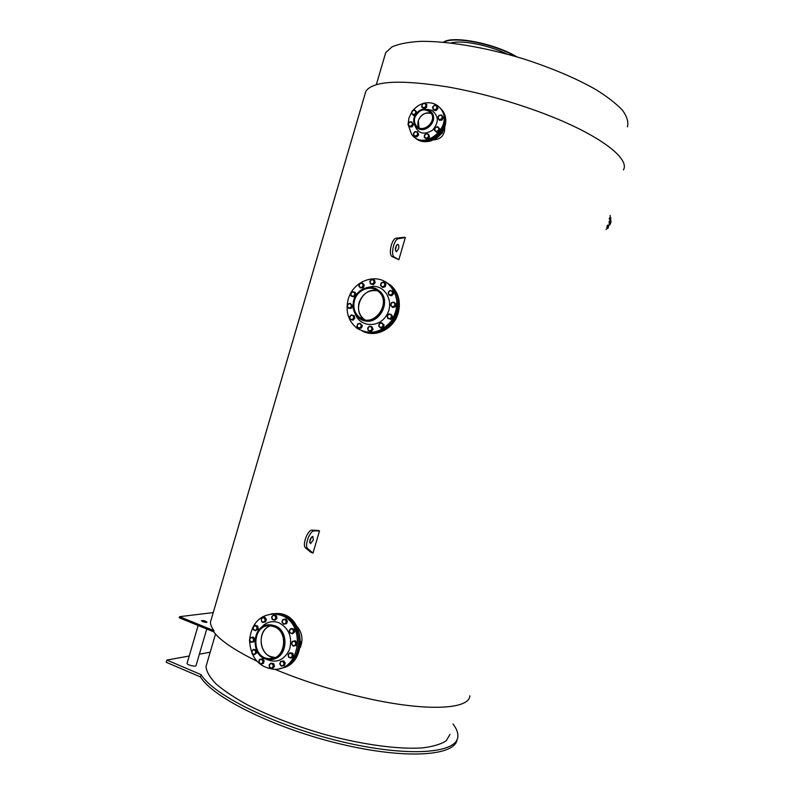 <?xml version="1.0" encoding="UTF-8"?>
<svg xmlns="http://www.w3.org/2000/svg" width="794" height="794" viewBox="0 0 794 794"><rect width="100%" height="100%" fill="white"/><g stroke="black" fill="none" stroke-linecap="round" stroke-linejoin="round"><path stroke-width="1.19" d="M433.484 139.913C441.156 139.278 444.898 135.01 444.709 127.109M300.221 647.576C303.368 639.666 302.256 632.56 296.877 626.258M394.578 320.915L395.809 319.168M395.988 318.88L398.35 312.548M469.82 695.812C469.482 709.399 426.646 711.92 365.508 697.986C334.502 690.899 305.174 681.699 277.513 670.384L274.893 669.292M364.754 95.042L365.855 91.28C373.001 80.839 400.444 79.42 448.193 86.993C477.571 92.273 507.207 100.292 537.081 111.071C595.986 132.34 630.555 157.927 623.429 169.926M404.225 237.287L405.337 237.545L398.846 259.707L392.167 256.601C388.028 254.814 391.641 238.448 396.246 238.17L404.225 237.287M318.434 530.521L319.506 530.898L313.015 553.09L310.871 552.316L305.621 547.929C301.829 545.399 307.635 529.598 312.141 530.124L318.434 530.521M256.879 661.174C234.587 650.226 220.186 640.44 213.675 631.835L214.013 630.704C211.581 627.468 210.41 624.58 210.479 622.02L211.551 618.377M213.675 631.835L179.255 617.792L179.583 616.68L213.249 612.581M214.013 630.704L179.583 616.68M206.519 622.387L206.966 622.119C205.12 620.779 203.244 620.312 201.358 620.739L206.519 622.387M205.448 622.357L202.549 621.603M450 734.351L446.288 740.683C441.176 744.147 433.276 746.549 422.597 747.879C399.094 749.566 363.027 744.832 325.093 734.589C296.102 726.222 270.456 716.436 248.155 705.251C234.806 697.936 224.136 690.859 216.147 684.021C209.844 677.481 206.47 671.645 206.003 666.523L207.145 662.593M453.017 724.029C456.699 728.793 458.287 733.15 457.771 737.07C456.371 753.526 407.64 757.416 341.827 741.725C276.044 726.182 213.457 695.236 201.13 674.692L200.475 676.945L166.224 662.285L166.879 660.062L189.22 656.013M457.096 739.452C455.339 755.898 406.409 759.749 340.705 744.057C275.042 728.505 212.742 697.559 200.475 676.945M201.13 674.692L166.879 660.062M199.383 654.177L210.182 652.211M206.758 629.007L196.068 665.521C196.197 667.198 186.749 664.945 187.066 663.367L187.106 663.218M384.534 56.632L385.715 52.602L392.018 46.866C398.876 43.878 408.444 42.042 420.701 41.348C447.201 40.98 485.114 47.263 522.75 58.637C551.274 67.827 575.571 78.09 595.629 89.434C607.42 96.779 616.412 103.776 622.595 110.406C627.071 116.688 628.689 122.177 627.449 126.901M443.479 42.201C452.511 35.184 495.267 43.551 516.765 56.831M507.148 54.121C488.975 45.139 461.542 39.779 450.962 42.975M515.326 56.414C493.808 43.749 453.582 35.929 443.915 42.241M319.506 530.898L314.315 530.888C309.809 530.362 304.003 546.183 307.784 548.714L313.015 553.09M313.332 539.98L310.484 543.642C309.144 541.022 309.908 538.59 312.786 536.357L313.332 539.98M309.64 542.143L311.476 537.091M405.337 237.545L398.489 238.696C393.893 238.984 390.271 255.36 394.4 257.147L398.846 259.707M398.499 248.899L396.424 251.777C394.697 249.495 395.124 247.003 397.695 244.304C398.856 244.592 399.124 246.12 398.499 248.899M395.333 250.388L396.553 245.157M279.478 668.608C303.377 665.303 305.611 622.655 282.436 615.122L276.838 613.752L271.101 613.921M249.515 640.292C250.626 657.611 258.755 667.278 273.91 669.302C300.35 671.039 306.603 623.627 281.145 615.31L275.538 613.931C260.283 614.179 251.619 622.913 249.515 640.133M265.107 658.643C275.508 663.794 283.617 660.856 289.423 649.82C292.678 637.443 289.185 628.421 278.962 622.754C273.513 620.789 268.422 621.543 263.707 625.037L260.511 628.272M272.898 659.199C287.835 657.234 289.383 630.575 274.893 625.771L271.111 624.868L267.687 625.007M274.357 625.851L270.565 624.947C250.795 622.397 249.604 659.705 269.543 659.536C286.118 660.926 290.336 631.18 274.357 625.851M274.109 626.694L270.496 625.831C251.758 623.449 250.636 658.772 269.513 658.643C285.245 659.983 289.264 631.756 274.109 626.694M270.258 625.811C255.678 630.635 259.608 657.849 274.932 657.511L275.101 657.511M271.32 613.901L277.265 613.693C304.042 614.953 307.04 664.052 280.351 668.419M272.838 613.683L278.555 613.514C305.551 614.794 308.171 664.38 281.205 668.211M275.131 657.501L270.546 656.549C258.11 652.172 257.971 629.94 270.288 625.821M283.587 662.057L284.48 663.079L284.004 664.389L283.587 662.057L281.622 661.253L282.892 660.985L283.587 662.057M283.726 665.66L282.456 665.928L284.004 664.389L283.726 665.66L284.49 665.491L285.245 662.911L284.48 663.079M281.384 666.146L280.49 665.114L282.456 665.928L281.384 666.146M280.074 662.782L280.55 661.471L281.622 661.253L280.074 662.782L280.49 665.114L279.796 664.052L280.074 662.782M282.892 660.985L280.55 661.471M283.657 660.826L285.245 662.911M284.183 661.521L284.738 662.256M285.006 663.724L284.738 664.618M290.941 653.184L292.182 653.631L292.331 655L290.941 653.184L288.907 653.611L289.899 652.708L290.941 653.184M292.668 656.33L291.676 657.234L292.331 655L292.668 656.33L293.413 656.162L291.626 657.938L289.631 657.66L291.676 657.234L290.872 658.107M288.252 655.854L288.113 654.484L288.907 653.611L288.252 655.854L289.631 657.66L288.589 657.174L288.252 655.854M292.182 653.631L289.899 652.708M292.936 653.472L293.413 656.162M291.527 652.906L292.132 653.144M293.085 654.316L293.264 655.318M293.353 641.195L294.624 640.927L295.328 641.979L293.353 641.195L291.795 642.733L292.271 641.423L293.353 641.195M296.222 643.001L295.745 644.311L295.328 641.979L296.966 642.862L296.212 645.443L293.115 646.088L291.517 644.003L291.795 642.733L292.212 645.065L294.187 645.859L295.745 644.311L295.467 645.591L293.115 646.088M296.966 642.862L295.368 640.778L294.624 640.927M296.212 645.443L295.467 645.591M295.914 641.483L296.46 642.197M296.728 643.676L296.47 644.569M290.157 629.354L291.14 628.441L292.182 628.908L290.157 629.354L289.502 631.577L289.353 630.228L290.157 629.354M293.423 629.344L293.562 630.704L292.182 628.908L294.167 629.215L294.653 631.895L292.867 633.672L289.84 632.907L289.502 631.577L290.882 633.374L292.917 632.937L293.562 630.704L293.909 632.024L292.113 633.811M294.167 629.215L291.14 628.441M294.653 631.895L293.909 632.024M292.788 628.669L293.363 628.898M294.326 630.059L294.505 631.051M282.257 620.878L282.733 619.578L283.795 619.34L282.257 620.878L282.674 623.191L281.979 622.149L282.257 620.878M285.066 619.062L285.761 620.104L283.795 619.34L285.82 618.953L287.398 620.997L287.031 622.288L286.654 623.568L284.321 624.084L282.674 623.191L284.629 623.955L283.557 624.203M286.644 621.116L286.177 622.417L285.761 620.104L287.398 620.997M285.9 623.687L284.629 623.955L286.177 622.417L285.9 623.687L286.654 623.568M287.17 621.811L286.902 622.714M286.356 619.648L286.902 620.352M271.836 618.01L271.697 616.67L272.481 615.797L271.836 618.01L273.186 619.786L272.163 619.33L271.836 618.01M273.464 614.903L274.486 615.35L272.481 615.797L274.228 614.794L276.471 615.668L276.947 618.327L275.181 620.094L273.186 619.786L275.2 619.34L274.406 620.213M275.707 615.777L275.846 617.117L274.486 615.35L276.471 615.668M276.183 618.437L275.2 619.34L275.846 617.117L276.183 618.437L276.947 618.327M276.62 616.501L276.798 617.504M276.342 618.933L275.846 619.429M275.111 615.142L275.677 615.36M261.673 621.464L261.276 619.171L261.673 621.464L263.608 622.228L262.556 622.466L261.673 621.464M261.742 617.891L262.794 617.643L261.276 619.171L261.742 617.891M264.045 617.375L264.72 618.407L262.794 617.643L264.819 617.266L266.377 619.3L265.633 621.841L263.608 622.228L265.127 620.7L264.859 621.96M265.603 619.409L265.127 620.7L264.72 618.407L266.377 619.3M265.633 621.841L262.556 622.466M265.345 617.95L265.891 618.655M266.149 620.084L265.881 621.007M254.467 630.267L253.455 629.811L253.127 628.501L254.467 630.267L256.452 629.831L255.668 630.694L254.467 630.267M252.998 627.161L253.772 626.297L253.127 628.501L252.998 627.161M254.745 625.404L255.757 625.861L253.772 626.297L255.539 625.285L257.752 626.168L258.209 628.808L256.452 629.831L257.097 627.627L257.425 628.937M256.958 626.287L257.097 627.627L255.757 625.861L257.752 626.168M258.209 628.808L255.668 630.694M256.402 625.632L256.968 625.861M257.891 626.982L258.07 628.004M257.613 629.414L257.117 629.91M252.075 642.088L251.033 642.316L250.16 641.304L252.075 642.088L253.594 640.559L253.326 641.82L252.075 642.088M249.495 640.262L249.763 639.011L250.16 641.304L249.495 640.262M250.239 637.721L251.281 637.493L249.763 639.011L250.239 637.721M253.197 638.267L254.07 639.269L253.594 640.559L253.197 638.267L251.281 637.493L252.522 637.225L253.197 638.267M254.775 639.15L254.07 639.269M252.522 637.225L253.316 637.096L254.785 639.041M254.705 639.656L254.12 641.681L253.326 641.82M254.12 641.681L251.033 642.316M253.832 637.771L254.378 638.505M254.626 639.924L254.358 640.847M255.152 653.819L254.368 654.673L253.157 654.236L255.152 653.819L255.797 651.606L256.125 652.916L255.152 653.819M252.155 653.76L251.817 652.45L253.157 654.236L252.155 653.76M251.688 651.1L252.472 650.246L251.817 652.45L251.688 651.1M254.457 649.82L255.668 650.256L255.797 651.606L254.457 649.82L252.472 650.246L253.445 649.353L254.457 649.82M256.353 650.127L255.668 650.256M253.445 649.353L256.323 650.048M256.522 650.475L256.919 652.767L256.125 652.916M256.919 652.767L254.368 654.673M255.092 649.552L255.688 649.79M256.601 650.921L256.78 651.943M262.903 662.355L262.625 663.615L261.375 663.873L262.903 662.355L262.496 660.042L263.37 661.055L262.903 662.355M260.313 664.102L259.44 663.079L261.375 663.873L260.313 664.102M258.765 662.017L259.033 660.767L259.44 663.079L258.765 662.017M260.561 659.248L261.812 658.98L262.496 660.042L260.561 659.248L259.033 660.767L259.509 659.467L260.561 659.248M263.37 661.055L264.154 660.886L263.38 659.854L262.596 658.822L261.812 658.98M264.154 660.886L263.409 663.447L262.625 663.615M263.112 659.506L263.677 660.251M263.926 661.68L263.658 662.593M300.747 643.646L300.817 641.562M273.305 665.402L273.642 666.722L272.66 667.625L273.305 665.402L271.945 663.586L273.166 664.032L273.305 665.402M271.866 668.479L270.645 668.042L272.66 667.625L271.866 668.479L272.64 668.31L274.416 666.543L273.642 666.722M269.613 667.556L269.275 666.235L270.645 668.042L269.613 667.556M269.93 664.012L270.913 663.109L271.945 663.586L269.93 664.012L269.275 666.235L269.146 664.866L269.93 664.012M273.166 664.032L270.913 663.109M273.94 663.863L274.416 666.543M272.55 663.288L273.166 663.546M274.089 664.687L274.267 665.709M298.733 630.188L297.939 628.332M362.392 331.128C386.827 343.236 411.381 301.621 389.586 284.709L384.673 281.483M348.189 299.358C345.271 311.466 348.219 321.123 357.062 328.309C369.528 335.376 380.961 332.934 391.353 320.955C399.471 307.119 398.528 294.862 388.524 284.163C375.79 272.362 352.854 281.225 348.189 299.358M355.126 313.62C359.543 326.93 378.262 328.418 386.231 315.833C394.618 303.526 386.47 285.761 372.912 286.366L366.759 287.636M362.243 319.883C377.656 327.664 393.099 301.214 379.165 290.763L376.167 288.847M353.757 300.201C351.95 307.655 353.727 313.63 359.087 318.126C373.984 330.344 394.092 302.266 378.718 290.544C370.778 283.408 356.655 288.956 353.757 300.201M354.511 300.4C352.804 307.457 354.481 313.124 359.553 317.382C373.696 329.004 392.782 302.335 378.172 291.229C370.639 284.48 357.26 289.741 354.511 300.4M377.666 290.822C368.873 289.482 362.699 293.363 359.126 302.464C357.429 309.462 359.096 315.079 364.138 319.307L364.704 319.704M384.842 281.582L389.933 284.887C397.526 292.113 399.938 301.313 397.179 312.499C393.099 327.704 375.989 337.083 363.136 331.426M386.083 282.217L390.985 285.433C398.568 292.639 400.98 301.819 398.221 312.975C394.112 328.319 376.733 337.658 363.87 331.703M364.734 319.714L364.188 319.327C351.186 310.653 362.808 286.048 377.686 290.842M389.05 291.309L390.043 290.386L391.144 290.644L389.05 291.309L388.395 293.532L388.216 292.311L389.05 291.309M392.405 290.981L392.593 292.212L391.144 290.644L393.03 291.299L393.556 293.83L392.643 294.792L391.72 295.745L389.368 295.14L388.395 293.532L389.844 295.1L388.742 294.842M392.941 293.512L391.938 294.445L392.593 292.212L393.556 293.83M391.105 295.447L389.844 295.1L391.938 294.445L391.105 295.447L391.72 295.745M392.961 294.445L392.335 295.11M393.219 292.202L393.377 292.976M380.812 284.044L381.269 282.803L382.39 282.386L380.812 284.044L381.259 286.227L380.515 285.374L380.812 284.044M383.671 282.039L384.415 282.892L382.39 282.386L383.671 282.039L385.953 284.153L385.209 286.723L382.797 287.488L381.259 286.227L383.294 286.743L382.172 287.17M385.328 283.835L384.872 285.076L384.415 282.892L385.953 284.153M384.574 286.406L383.294 286.743L384.872 285.076L384.574 286.406L385.209 286.723M385.705 284.996L385.447 285.9M384.385 286.981L383.691 287.2M370.014 282.495L369.835 281.284L370.659 280.282L370.014 282.495L371.433 284.044L370.351 283.786L370.014 282.495M371.642 279.369L372.723 279.617L370.659 280.282L371.642 279.369M373.974 279.954L374.143 281.165L372.723 279.617L374.609 280.282L375.125 282.783L373.319 284.699L371.433 284.044L373.498 283.379L372.674 284.381M374.49 282.466L373.498 283.379L374.143 281.165L375.125 282.783M373.319 284.699L370.351 283.786M374.798 281.175L374.957 281.959M374.55 283.398L373.914 284.063M359.553 287.001L358.819 286.148L359.116 284.838L359.553 287.001L361.548 287.517L360.446 287.934L359.553 287.001M359.563 283.607L360.665 283.19L359.116 284.838L359.563 283.607M361.935 282.843L362.669 283.696L360.665 283.19L362.59 283.16L364.218 284.947L363.473 287.488L361.548 287.517L363.106 285.86L362.818 287.18M363.563 284.629L363.106 285.86L362.669 283.696L364.218 284.947M363.473 287.488L360.446 287.934M363.98 285.771L363.712 286.684M362.669 287.746L361.975 287.964M352.189 296.331L351.127 296.063L350.789 294.782L352.189 296.331L354.233 295.676L353.419 296.668L352.189 296.331M350.62 293.572L351.434 292.579L350.789 294.782L350.62 293.572M352.417 291.666L353.479 291.924L351.434 292.579L352.417 291.666M354.878 293.472L355.216 294.763L354.233 295.676L354.878 293.472L353.479 291.924L354.71 292.261L354.878 293.472M354.71 292.261L355.375 292.569L355.881 295.07L355.216 294.763M355.881 295.07L354.084 296.966L353.419 296.668M354.084 296.966L351.127 296.063M355.553 293.443L355.712 294.256M355.315 295.666L354.68 296.341M349.846 308.003L348.755 308.409L347.861 307.477L349.846 308.003L351.395 306.355L351.107 307.665L349.846 308.003M347.137 306.613L347.425 305.303L347.861 307.477L347.137 306.613M347.881 304.072L348.973 303.665L347.425 305.303L347.881 304.072M350.958 304.191L351.851 305.124L351.395 306.355L350.958 304.191L348.973 303.665L350.233 303.328L350.958 304.191M350.233 303.328L351.851 305.124M352.516 305.412L351.772 307.953L351.107 307.665M351.772 307.953L348.755 308.409M352.278 306.226L352.01 307.149M350.968 308.211L350.293 308.419M353.141 318.96L352.328 319.942L351.087 319.595L353.141 318.96L353.787 316.756L354.124 318.047L353.141 318.96M350.025 319.317L349.688 318.027L351.087 319.595L350.025 319.317L352.328 319.942M349.519 316.806L350.333 315.823L349.688 318.027L349.519 316.806M352.377 315.188L353.618 315.536L353.787 316.756L352.377 315.188L350.333 315.823L351.315 314.91L352.377 315.188M354.124 318.047L354.789 318.325L354.273 315.813L353.618 315.536M354.789 318.325L352.993 320.21M354.452 316.687L354.62 317.501M354.213 318.92L353.588 319.585M395.273 319.793L395.948 318.583M361.23 326.294L360.942 327.614L359.662 327.942L361.23 326.294L360.794 324.111L361.687 325.054L361.23 326.294M358.56 328.339L357.657 327.396L359.662 327.942L358.56 328.339L359.225 328.607L361.598 327.872L360.942 327.614M356.933 326.523L357.221 325.212L357.657 327.396L356.933 326.523M358.779 323.565L360.059 323.237L360.794 324.111L358.779 323.565L357.221 325.212L357.677 323.972L358.779 323.565M361.687 325.054L360.059 323.237M362.342 325.322L361.598 327.872M362.104 326.145L361.836 327.059M360.774 328.13L360.119 328.329M399.362 306.474L399.402 305.66M372.009 328.021L372.356 329.331L371.364 330.244L372.009 328.021L370.59 326.443L371.84 326.791L372.009 328.021M370.54 331.237L369.289 330.88L371.364 330.244L370.54 331.237L371.185 331.495L370.014 331.177L368.208 330.602L367.86 329.292L369.289 330.88L368.208 330.602M368.515 327.078L369.498 326.155L370.59 326.443L368.515 327.078L367.86 329.292L367.691 328.061L368.515 327.078M372.356 329.331L373.001 329.589L372.743 328.319L371.84 326.791M373.001 329.589L371.185 331.495M372.664 327.942L372.833 328.756M372.416 330.205L371.8 330.85M382.599 323.615L383.512 324.557L383.055 325.818L382.599 323.615L380.564 323.059L381.854 322.731L382.599 323.615M382.758 327.138L381.467 327.475L383.055 325.818L382.758 327.138L383.393 327.406L380.981 328.14L379.433 326.92L381.467 327.475L380.346 327.872M378.986 324.716L379.443 323.466L380.564 323.059L378.986 324.716L379.433 326.92L378.688 326.036L378.986 324.716M383.512 324.557L381.854 322.731M384.147 324.825L383.393 327.406M383.899 325.669L383.641 326.572M382.549 327.664L381.894 327.862M390.112 314.206L391.373 314.553L391.561 315.794L390.112 314.206L388.008 314.851L389.01 313.928L390.112 314.206M391.899 317.104L390.906 318.027L391.561 315.794L392.524 317.382L390.688 319.297L387.7 318.394L387.174 315.843L388.008 314.851L387.363 317.084L388.802 318.672L390.906 318.027L390.062 319.019L387.7 318.394M392.524 317.382L391.373 314.553M390.688 319.297L390.062 319.019M392.186 315.744L392.345 316.528M391.928 318.007L391.313 318.642M392.474 302.355L393.764 302.018L394.519 302.891L392.474 302.355L390.886 304.023L391.343 302.772L392.474 302.355M395.442 303.834L394.985 305.085L394.519 302.891L396.057 304.132L395.303 306.712L392.881 307.467L390.588 305.353L390.886 304.023L391.343 306.226L393.387 306.762L394.985 305.085L394.687 306.415L392.256 307.169M396.057 304.132L393.764 302.018M395.303 306.712L394.687 306.415M394.459 306.97L393.784 307.179M395.809 304.985L395.551 305.879M413.952 136.767C427.787 151.098 454.168 125.75 441.712 109.84L439.578 107.408M411.758 112.073L408.91 118.147L408.086 124.211M408.096 124.598L411.61 134.394C424.115 151.892 454.208 126.236 440.958 109.106C436.859 103.796 431.331 101.821 424.373 103.16M423.43 103.409C419.311 104.629 415.828 106.992 412.949 110.475M414.547 124.4L414.637 124.906C417.912 133.63 423.877 135.407 432.551 130.226C439.181 122.266 438.854 115.616 431.579 110.277L427.658 109.423M416.751 127.308C424.314 135.228 438.735 121.234 431.817 112.619L430.666 111.349M414.15 117.314C413.257 120.638 413.724 123.546 415.54 126.047C422.339 135.744 438.844 121.581 431.479 112.301C424.631 106.793 418.855 108.46 414.15 117.314M414.825 117.443C414.002 120.519 414.438 123.209 416.116 125.521C422.408 134.514 437.702 121.393 430.874 112.798C424.532 107.706 419.182 109.254 414.825 117.443M431.41 113.641C425.435 111.885 421.068 114.207 418.309 120.599L419.043 127.814M439.727 107.567L442.02 110.138C445.047 114.664 445.771 119.834 444.203 125.66C440.769 139.039 423.242 145.759 414.508 137.253M440.63 108.45L442.764 110.872C445.791 115.388 446.516 120.549 444.948 126.375C441.484 139.863 423.708 146.503 415.073 137.729M419.073 127.834C414.438 120.767 424.046 109.711 431.43 113.671M433.415 106.128L434.407 105.205L435.529 105.354L433.415 106.128L432.76 108.341L432.561 107.2L433.415 106.128M436.789 105.642L436.998 106.793L435.529 105.354L437.355 106.188L437.901 108.629L436.055 110.624L433.673 110.177L432.76 108.341L434.229 109.78L433.107 109.632M437.335 108.073L436.343 109.006L436.998 106.793L437.901 108.629M435.499 110.078L434.229 109.78L436.343 109.006L435.499 110.078L436.055 110.624M437.325 109.244L436.631 109.999M435.221 110.465L434.586 110.346M437.563 107.121L437.712 107.776M421.783 105.751L422.934 103.716L421.783 105.751L422.775 107.587L421.803 107.111L421.783 105.751M424.105 103.041L425.088 103.508L422.934 103.716L424.105 103.041M426.209 104.123L426.08 105.344L425.088 103.508L426.775 104.669L426.666 107.25L424.472 108.738L422.775 107.587L424.919 107.379L423.897 108.192M426.1 106.704L424.919 107.379L426.08 105.344L426.666 107.25M424.472 108.738L421.803 107.111M426.735 105.582L426.706 106.416M425.991 107.706L425.167 108.262M412.235 114.128L411.481 113.363L411.778 112.023L412.235 114.128L414.279 114.505L413.148 115.021L412.235 114.128M412.225 110.823L413.356 110.306L411.778 112.023L412.225 110.823M414.637 109.929L415.391 110.694L413.356 110.306L414.637 109.929L416.721 112.698M415.858 112.788L415.56 114.128L414.279 114.505L415.858 112.788L415.391 110.694L416.304 111.587L415.858 112.788M416.89 112.123L416.304 111.587M415.064 115.061L413.734 115.557L413.148 115.021M415.034 115.12L414.537 115.259M410.29 126.345L409.138 126.524L408.493 125.392L410.29 126.345L412.185 125.065L411.6 126.306L410.29 126.345M408.007 124.4L408.592 123.169L408.493 125.392L408.007 124.4M409.327 122.068L410.488 121.889L408.592 123.169L409.327 122.068M412.284 122.832L412.93 123.963L412.185 125.065L412.284 122.832L410.488 121.889L411.788 121.839L412.284 122.832M411.788 121.839L412.93 123.963M413.515 124.479L412.185 126.822L411.6 126.306M412.185 126.822L409.138 126.524M413.098 125.224L412.602 126.107M411.381 126.891L410.617 126.961M428.939 141.421L431.479 140.737M417.078 135.347L416.245 136.399L414.984 136.102L417.078 135.347L417.733 133.134L418.071 134.424L417.078 135.347M413.882 135.933L413.535 134.652L414.984 136.102L413.882 135.933L414.468 136.449L416.83 136.905L416.245 136.399M413.346 133.501L414.19 132.449L413.535 134.652L413.346 133.501M416.284 131.685L417.535 131.983L417.733 133.134L416.284 131.685L414.19 132.449L415.173 131.516L416.284 131.685M418.071 134.424L417.535 131.983M418.656 134.93L416.83 136.905M418.319 133.412L418.468 134.097M418.091 135.546L417.396 136.29M415.987 136.747L415.391 136.628M440.342 134.702L442.516 132.767L442.387 131.973M428.71 135.843L428.73 137.203L427.549 137.878L428.71 135.843L427.708 133.988L428.839 134.613L428.71 135.843M426.517 138.692L425.386 138.067L427.549 137.878L426.517 138.692L427.093 139.198L424.413 137.57L424.393 136.211L425.386 138.067L424.413 137.57M425.554 134.176L426.735 133.501L427.708 133.988L425.554 134.176L424.393 136.211L424.522 134.98L425.554 134.176M428.73 137.203L429.306 137.719L428.839 134.613M429.306 137.719L427.093 139.198M429.375 136.032L429.336 136.876M428.611 138.176L427.807 138.712M445.771 120.926L445.692 119.001M438.367 127.457L439.29 128.37L438.844 129.591L438.367 127.457L436.293 127.06L437.593 126.683L438.367 127.457M438.546 130.941L437.246 131.318L438.844 129.591L439.102 131.457L436.65 132.34L435.172 130.911L437.246 131.318L436.085 131.824M434.695 128.787L436.293 127.06L434.695 128.787L435.172 130.911L434.387 130.137L434.695 128.787M439.29 128.37L437.593 126.683M439.856 128.886L439.102 131.457M439.598 129.75L439.34 130.643M438.328 131.735L437.484 132.042M440.323 115.12L441.643 115.07L442.159 116.063L440.323 115.12L438.387 116.41L439.132 115.299L440.323 115.12M442.814 117.204L442.069 118.316L442.159 116.063L443.37 117.74L442.02 120.102L439.509 120.331L437.792 117.661L438.387 116.41L438.298 118.663L440.134 119.616L442.069 118.316L441.464 119.566L438.953 119.795M443.37 117.74L441.643 115.07M442.02 120.102L441.464 119.566M441.196 120.172L440.412 120.251M442.933 118.495L442.437 119.368M606.001 229.565L607.38 228.176M608.541 225.704L608.78 225.059M610.258 217.705L610.139 215.422M610.378 219.69L609.107 221.665L609.405 225.069M609.554 221.764L609.564 225.099C610.914 223.134 611.281 221.347 610.665 219.749L609.554 221.764M609.683 221.913L609.693 224.484L610.536 220.375L609.683 221.913M608.125 228.096L608.651 225.873M607.648 227.947L607.847 227.292L607.906 228.146L606.844 227.779L607.043 226.409L607.539 225.397L608.601 225.764L607.847 227.292L608.343 225.565M607.013 227.977L607.946 228.305M607.043 226.409L607.847 226.588M606.844 227.759L607.47 225.536M610.219 219.66L610.894 218.082M610.02 219.452L610.685 218.032L610.12 219.521M609.286 218.916L609.544 218.032L610.348 218.201M609.544 218.032L610.804 217.824M305.621 547.929L307.784 548.714M312.141 530.124L314.315 530.888M392.167 256.601L394.4 257.147M398.489 238.696L396.246 238.17M210.479 622.02L365.855 91.28M215.502 634.049L206.003 666.523M198.153 625.503L187.066 663.367M376.316 84.7L385.715 52.602M276.838 613.752L275.538 613.931M262.129 627.071L263.707 625.037M271.111 624.868L270.565 624.947M274.932 657.511L269.513 658.643M277.265 613.693L278.555 613.514M389.586 284.709L388.524 284.163M370.47 287.339L372.912 286.366M364.138 319.307L359.553 317.382M389.933 284.887L390.985 285.433M441.712 109.84L440.958 109.106M428.919 110.009L431.579 110.277M418.19 127.377L416.116 125.521M442.02 110.138L442.764 110.872M610.308 219.66L609.147 218.816M609.028 225.01L607.231 225.367"/></g></svg>
